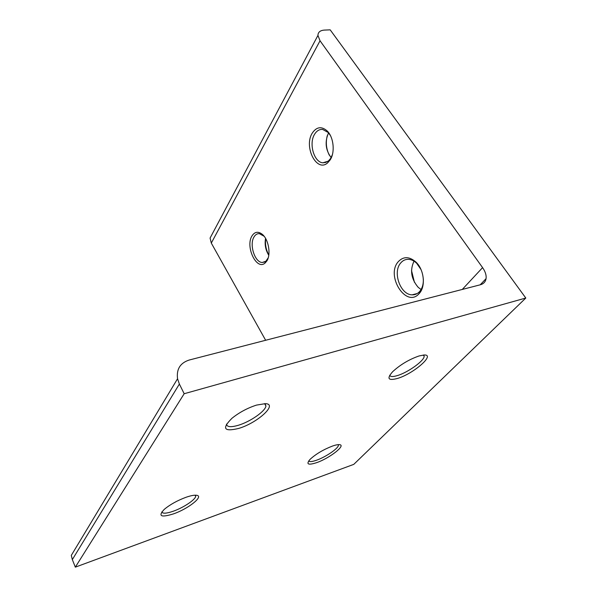 <?xml version="1.0" encoding="UTF-8"?>
<svg xmlns="http://www.w3.org/2000/svg" width="597" height="597" viewBox="0 0 597 597"><rect width="100%" height="100%" fill="white"/><g stroke="black" fill="none" stroke-linecap="round" stroke-linejoin="round"><path stroke-width="0.9" d="M266.799 261.023C271.225 254.606 268.605 239.255 262.21 234.255C258.135 231.181 254.74 231.711 252.031 235.86C244.994 246.546 256.673 271.023 265.158 262.956L266.799 261.023M264.113 236.255L259.329 233.643C257.188 233.539 255.434 234.606 254.068 236.86C249.046 244.479 254.822 262.546 262.307 262.479L265.896 261.225L268.217 257.8M330.178 159.899C335.178 152.451 333.723 137.422 327.357 131.124C321.649 126.049 316.626 126.698 312.283 133.079C303.5 146.608 316.559 172.734 327.514 162.974L330.178 159.899M330.387 135.497L328.171 132.497L322.693 129.459C319.432 129.161 316.731 130.75 314.597 134.235C308.597 143.534 314.037 162.362 322.91 162.802L328.305 161.108L330.701 158.339L332.395 154.63M419.303 293.44C425.877 286.508 424.154 269.732 416.012 262.128C409.326 256.337 403.385 256.225 398.177 261.784C385.595 275.859 406.161 308.298 418.982 293.791L419.303 293.44M421.027 269.583L416.728 263.344C414.214 260.896 411.534 259.561 408.706 259.337C405.52 259.18 402.841 260.404 400.669 263.016C392.378 272.187 400.43 294.888 412.079 294.828C414.878 294.948 417.318 293.925 419.4 291.776L419.684 291.463C422.31 288.314 423.534 284.127 423.34 278.889M195.517 495.189L195.697 496.391C195.092 499.958 183.189 507.786 173.22 511.241C166.459 513.547 162.645 513.786 161.787 511.942M186.174 497.226C190.973 495.577 194.48 494.935 196.712 495.294C204.174 496.241 188.212 508.845 173.451 513.89C160.914 517.748 157.839 516.248 164.235 509.398C170.048 504.547 177.361 500.495 186.174 497.226M265.061 403.647L265.934 406.079C265.232 411.311 250.21 421.721 238.472 425.236C230.92 427.452 226.912 427.086 226.457 424.131M256.494 405.102L265.284 403.662C278.448 403.885 257.501 422.952 238.688 428.43C223.853 431.974 221.621 428.579 232.002 418.243C239.307 412.408 247.471 408.035 256.494 405.102M338.298 444.646L338.402 445.31C338.32 448.489 325.559 457.13 316.447 460.25C312.074 461.765 309.492 461.988 308.701 460.929M332.559 446.026C335.611 444.974 337.895 444.511 339.409 444.653C346.611 444.981 329.581 458.272 316.567 462.682C307.985 465.421 305.836 464.294 310.119 459.302C315.962 453.966 323.44 449.541 332.559 446.026M423.676 355.014L424.161 356.275C424.34 360.73 407.908 372.498 397.386 375.573C392.886 376.931 390.334 376.826 389.729 375.259M419.072 355.954L424.057 354.999C435.997 354.26 413.34 373.894 397.46 378.453C388.117 380.901 386.528 378.647 392.677 371.685C400.311 364.67 409.109 359.424 419.072 355.954M320.037 40.775L317.94 35.417C318.052 32.156 320.208 30.38 324.417 30.089L330.193 29.85L525.8 298.03L184.174 393.729L179.376 384.05L177.548 378.752C176.331 369.177 180.219 362.939 189.219 360.028L480.391 284.762C483.63 283.851 485.518 281.814 486.062 278.642C486.495 275.224 485.331 271.553 482.585 267.628L320.037 40.775L211.301 243.083L210.077 238.069L212.383 233.733M265.71 238.651C264.993 244.434 266.031 249.882 268.822 254.986M327.26 135.713C325.544 142.526 326.231 149.026 329.313 155.19M411.52 270.56L414.437 282.299M184.174 393.729L75.326 567.15L353.775 464.369L525.8 298.03M75.326 567.15L72.334 559.598L71.297 555.404L177.548 378.752M265.65 340.275L211.301 243.083M414.012 261.173C409.773 270.269 411.161 278.978 418.169 287.299L421.064 289.538M328.529 132.892C324.656 141.758 325.529 149.996 331.134 157.608M265.561 238.39C264.493 244.434 265.568 250.068 268.777 255.285M72.334 559.598L179.376 384.05M462.272 289.448L482.585 267.628M263.247 235.434L262.21 234.255M328.171 132.497L327.357 131.124M416.728 263.344L416.012 262.128M195.697 496.391L195.129 495.189M265.934 406.079L264.628 403.639M338.402 445.31L338.044 444.668M424.161 356.275L423.37 355.043M210.077 238.069L317.94 35.417M480.204 284.814L486.062 278.642M417.266 293.523L412.079 294.828M419.4 291.776L418.982 293.791M326.246 162.339L322.91 162.802M328.305 161.108L327.514 162.974M264.762 261.986L262.307 262.479M265.896 261.225L265.158 262.956"/></g></svg>
